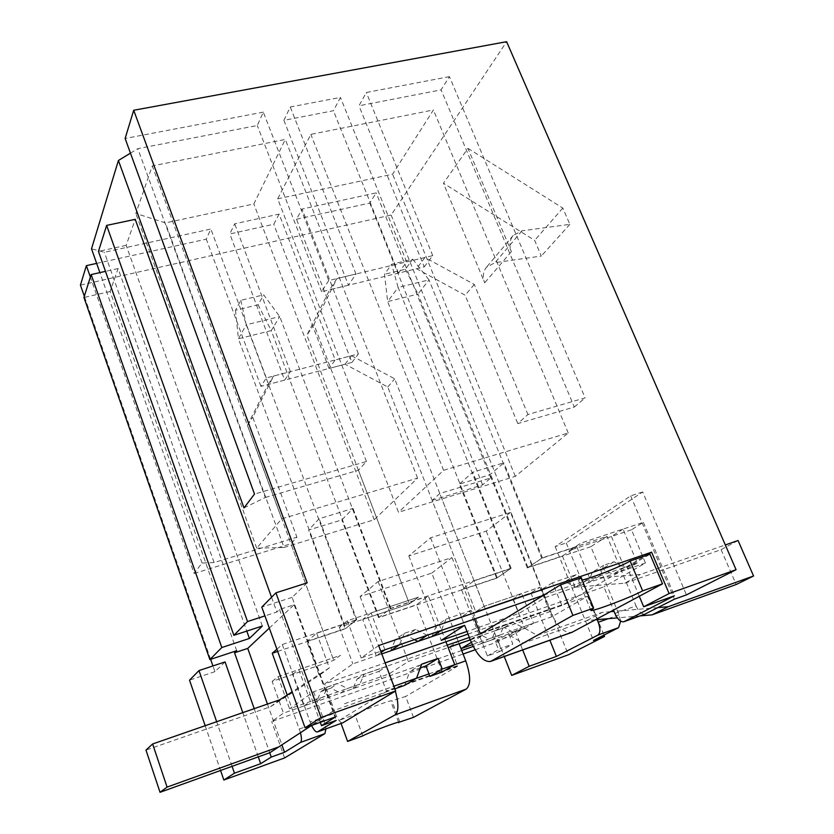 <?xml version="1.0" encoding="UTF-8"?>
<svg xmlns="http://www.w3.org/2000/svg" width="834" height="834" viewBox="0 0 834 834"><rect width="100%" height="100%" fill="white"/><g stroke="black" fill="none" stroke-linecap="round" stroke-linejoin="round"><path stroke-width="0.63" stroke-dasharray="4.17 3.13" d="M276.888 649.206L282.278 644.494L356.785 619.672L345.224 628.836L308.643 530.028L341.836 519.916L353.022 508.459L319.161 518.706L308.643 530.028M277.68 651.437L345.224 628.836M496.637 578.191L378.605 617.671L390.833 608.33L511.138 568.256L496.637 578.191L459.305 484.106L489.892 474.786L503.903 462.797L472.763 472.221L459.305 484.106M284.029 547.469L374.216 519.738L417.584 478.122L281.715 518.831L256.695 548.146L284.029 547.469L165.413 222.907L135.817 213.441L152.288 165.924L285.311 139.445L253.838 203.944L165.413 222.907M277.691 198.826L392.585 174.202L433.419 109.963L310.832 134.368L277.691 198.826L398.506 512.274L515.297 476.37L568.215 432.982L443.584 470.334L398.506 512.274M279.109 214.088L273.761 224.252L229.83 233.958L234.667 223.804L279.109 214.088L335.226 359.944L329.023 368.451L351.938 362.425L296.487 219.238L302.085 209.063L376.186 192.873L369.775 203.048L296.487 219.238M283.904 120.346L290.263 106.992L340.439 97.422L333.433 110.745L283.904 120.346L348.456 285.207L355.982 274L328.742 280.526L263.304 112.131L257.299 125.507L137.818 148.671L130.458 153.154M263.304 112.131L125.121 138.475M80.439 285.113L391.125 215.057L506.624 41.7M96.64 263.388L206.29 239.16L210.846 229.006L104.365 252.275L91.511 248.782M449.432 76.645L366.303 92.491L358.985 105.793L441.092 89.864L449.432 76.645L585.103 397.881L527.901 414.519L517.799 423.589L574.303 407.044L441.092 89.864M475.13 649.78L498.378 641.575L515.433 631.63L473.264 646.444M461.734 650.499L283.445 713.164L271.696 721.493L463.099 654.023M472.378 644.672L551.764 616.816L587.574 596.247L469.333 637.468M447.253 645.162L313.605 691.74L289.565 708.817L389.071 673.893L408.358 661.508L448.181 647.591M471.325 642.389L482.469 635.623L470.272 639.876M590.868 546.666L527.338 567.923L542.413 557.842L607.069 536.314L590.868 546.666L619.047 614.835L620.642 621.132M378.657 645.558L361.174 657.963L380.773 651.229M543.507 595.268L626.887 566.599L645.485 555.736M381.211 652.376L376.29 655.785L381.774 653.898L352.876 663.864L324.634 683.911L385.141 662.884M468.02 634.09L603.91 586.875L613.511 610.113M631.494 529.788L569.768 550.377L580.891 543.111L643.358 522.345L631.494 529.788L645.464 563.002L603.91 586.875M645.464 563.002L544.873 597.676L518.998 613.417L466.988 631.442M510.523 512.43L486.243 531.133L408.806 555.934L430.573 537.784L510.523 512.43L544.873 597.676M376.29 655.785L362.717 619.443L409.431 603.858L339.344 627.241L347.371 620.767L418.459 597.134L409.431 603.858L306.891 335.205L329.691 289.742L416.541 268.736L465.184 295.226L517.799 423.589M424.235 266.88L432.742 255.631L406.638 261.876L398.454 273.114L424.235 266.88L358.985 105.793M398.454 273.114L333.433 110.745M328.742 280.526L321.58 291.702L348.456 285.207M321.58 291.702L257.299 125.507M243.987 507.906L265.275 497.502L137.818 148.671M265.275 497.502L358.432 470.23L366.449 461.504L254.506 494.072M384.933 649.79L371.088 612.886L418.459 597.134L409.431 603.858L358.432 470.23M339.344 627.241L352.876 663.864M430.573 537.784L463.61 622.737L461.369 616.983L436.536 625.479L431.918 636.613M515.433 631.63L522.689 649.936M498.378 641.575L504.257 656.525M639.292 596.289L626.887 566.599M313.605 691.74L323.926 720.242L325.927 728.895M597.165 619.652L587.574 596.247M527.338 567.923L489.892 474.786M378.605 617.671L341.836 519.916M300.49 732.732L287.188 695.014M282.278 644.494L310.154 722.004L335.247 713.07L324.634 683.911M356.785 619.672L319.161 518.706M390.833 608.33L353.022 508.459M511.138 568.256L472.763 472.221M542.413 557.842L503.903 462.797M614.877 613.428L636.05 605.88L607.069 536.314M284.592 757.929L271.696 721.493M272.134 681.409L278.066 676.635L340.397 655.357L333.704 660.361L272.134 681.409L283.445 713.164M278.066 676.635L289.565 708.817M432.148 500.39L482.625 484.888L490.819 477.934L439.789 493.54L432.148 500.39L475.755 611.781L484.116 606.318L439.789 493.54M574.303 407.044L585.103 397.881M431.783 573.094L451.945 557.56L378.115 581.527L360.111 596.539L431.783 573.094L459.127 643.775L458.241 641.461L479.3 634.111L488.651 638.959L500.192 634.914L503.882 625.542L513.025 622.362L522.261 627.168L533.583 623.196L521.709 593.495L484.116 606.318L539.869 587.292L530.904 592.922L475.755 611.781L387.768 387.028L345.088 364.229L268.089 384.484L247.469 425.225L333.704 660.361L290.93 543.747L296.914 537.221L214.109 562.543L104.365 252.275M530.904 592.922L549.877 640.22M482.625 484.888L369.775 203.048M329.023 368.451L273.761 224.252M284.686 380.116L290.378 371.651L266.327 377.938L260.927 386.361L284.686 380.116L229.83 233.958M260.927 386.361L206.29 239.16M214.109 562.543L202.047 563.023L194.103 573.469L90.364 277.086M194.103 573.469L290.93 543.747M360.111 596.539L389.071 673.893M292.63 674.404L298.822 669.546L340.397 655.357L333.704 660.361L292.63 674.404L303.972 705.939L316.534 701.53L320.913 691.626L330.869 688.154L340.564 693.085L352.886 688.759L357.108 678.991L379.022 671.339L386.33 690.927L457.491 665.647L450.11 646.517L470.939 639.24L480.175 644.025L491.58 640.012L495.25 630.754L504.289 627.595L513.41 632.339L524.607 628.409L512.931 599.073L475.755 611.781L484.116 606.318L394.691 378.813L351.468 355.701L273.583 376.04L252.754 417.219L296.914 537.221M266.327 377.938L210.846 229.006M290.378 371.651L234.667 223.804M351.938 362.425L358.401 353.887L335.226 359.944M358.401 353.887L302.085 209.063M490.819 477.934L376.186 192.873M539.869 587.292L551.764 616.816M366.449 461.504L313.928 324.551L336.957 278.556L424.944 257.498L474.285 284.425L527.901 414.519M643.358 522.345L674.445 595.778M347.371 620.767L361.174 657.963M355.982 274L290.263 106.992M406.638 261.876L340.439 97.422M432.742 255.631L366.303 92.491M254.214 708.671L269.726 752.737M236.689 650.708L110.109 291.483L118.094 268.538L246.801 631.098M262.335 626.032L126.174 245.352L135.233 219.342M271.55 597.248L276.878 612.031L264.941 615.899M269.319 628.096L294.121 604.744L279.536 609.466L276.878 612.031M279.536 609.466L320.308 722.338M307.173 582.862L292.098 597.373L335.581 716.875M202.047 563.023L99.892 272.614M225.055 661.915L214.922 671.662L212.931 665.939M210.627 659.329L84.328 296.279M258.279 756.865L242.798 712.632M232.081 766.321L216.663 721.723M205.174 725.716L220.551 770.47M214.922 671.662L189.526 680.158M391.125 215.057L568.381 654.794M642.691 491.977L630.692 495.855L555.173 546.614L566.244 542.955L642.691 491.977L686.445 594.882M566.244 542.955L604.004 635.081M467.968 148.369L562.835 208.083L569.862 224.346L522.001 230.83L513.171 235.48C509.584 240.015 508.98 245.394 511.367 251.607L467.968 148.369L443.438 183.24L534.646 240.369L541.308 256.059L495.052 262.658L486.493 267.224C483.011 271.634 482.396 276.836 484.658 282.83L443.438 183.24M110.109 291.483L83.953 297.467M118.094 268.538L105.491 271.352M292.098 597.373L261.793 607.11M126.174 245.352L98.454 251.399M562.835 208.083L534.646 240.369M569.862 224.346L541.308 256.059M335.247 713.07C337.739 719.419 340.136 722.703 342.451 722.932M267.453 704.063L281.934 744.96M311.582 725.455L310.154 722.004M294.121 604.744L336.196 720.409M630.692 495.855L674.404 599.198M555.173 546.614L593.443 640.46M636.05 605.88C638.698 611.593 641.627 614.345 644.849 614.158M451.945 557.56L482.469 635.623M378.115 581.527L408.358 661.508M486.243 531.133L518.998 613.417M408.806 555.934L441.259 640.356M515.297 476.37L392.585 174.202M568.215 432.982L433.419 109.963M443.584 470.334L310.832 134.368M256.695 548.146L135.817 213.441M281.715 518.831L152.288 165.924M374.216 519.738L253.838 203.944M417.584 478.122L285.311 139.445M623.04 529.1L611.405 536.491L569.768 550.377L580.891 543.111L623.04 529.1L637.28 563.023L624.603 567.381L614.022 561.782L603.774 565.275L599.844 575.898L586.886 580.349L576.158 574.699L552.452 582.789L561.918 605.463L650.009 554.193M552.452 582.789L541.6 589.544L550.43 611.447C557.133 626.459 564.295 633.423 571.895 632.36M474.483 619.005L471.168 610.519L461.369 616.983M414.446 639.647L406.742 635.675L395.42 639.542L390.604 650.854M611.405 536.491L625.364 569.935L612.834 574.251L602.409 568.736L592.286 572.207L588.377 582.685L575.575 587.094L565.014 581.538L541.6 589.544M313.928 324.551L306.891 335.205M336.957 278.556L329.691 289.742M424.944 257.498L416.541 268.736M474.285 284.425L465.184 295.226M637.28 563.023L625.364 569.935M624.603 567.381L612.834 574.251M614.022 561.782L602.409 568.736M603.774 565.275L592.286 572.207M599.844 575.898L588.377 582.685M586.886 580.349L575.575 587.094M576.158 574.699L565.014 581.538M471.168 610.519L446.002 619.099L436.536 625.479M446.002 619.099L441.332 630.4M427.154 635.279L415.791 629.409L406.742 635.675M415.791 629.409L404.323 633.329L395.42 639.542M404.323 633.329L399.444 644.807M371.088 612.886L362.717 619.443M581.194 577.764L578.473 580.193L582.122 580.026M386.33 690.927L386.361 691.542L339.824 720.055L341.064 723.453M379.022 671.339L386.319 666.522L395.347 691.125M413.497 717.365L405.637 696.453L391.928 700.883C392.407 699.257 360.132 711.256 354.95 714.623L339.824 720.055M457.491 665.647L457.501 666.262L405.637 696.453M450.11 646.517L458.241 641.461M298.822 669.546L310.363 701.519L323.081 697.057L327.501 687.028L337.572 683.515L347.403 688.519L359.871 684.141L364.135 674.258L386.319 666.522M387.768 387.028L394.691 378.813M345.088 364.229L351.468 355.701M268.089 384.484L273.583 376.04M247.469 425.225L252.754 417.219M303.972 705.939L310.363 701.519M316.534 701.53L323.081 697.057M320.913 691.626L327.501 687.028M330.869 688.154L337.572 683.515M340.564 693.085L347.403 688.519M352.886 688.759L359.871 684.141M357.108 678.991L364.135 674.258M470.939 639.24L479.3 634.111M480.175 644.025L488.651 638.959M491.58 640.012L500.192 634.914M495.25 630.754L503.882 625.542M504.289 627.595L513.025 622.362M513.41 632.339L522.261 627.168M524.607 628.409L533.583 623.196M512.931 599.073L521.709 593.495M362.759 735.901L354.95 714.623M398.548 722.129L390.927 701.728M445.94 641.763L428.342 596.07L416.489 604.786L379.116 617.285L271.258 330.598L279.734 316.566L246.28 324.791L356.274 620.079L345.714 628.45L306.86 641.45L319.203 675.384L270.55 706.69L145.971 750.1M428.342 596.07L390.302 608.747L379.116 617.285M390.302 608.747L279.734 316.566L263.7 294.85L258.092 304.796L235.48 310.248L240.807 300.313L263.7 294.85M240.807 300.313L246.28 324.791L238.42 338.771L345.714 628.45M356.274 620.079L316.691 633.267L306.86 641.45M316.691 633.267L329.357 667.898L319.203 675.384M279.776 699.778L270.55 706.69M329.357 667.898L292.171 691.813M269.924 752.675L333.986 710.495L394.868 688.842M311.509 725.486L333.986 710.495M344.505 703.75L393.888 686.236M404.719 685.339L409.702 671.62L420.284 667.888M421.618 664.198L409.702 671.62M442.218 672.016L416.489 604.786M235.48 310.248L238.42 338.771L271.258 330.598L258.092 304.796M595.434 619.808L586.98 620.548L523.21 643.212L510.752 636.019L495.271 641.482L499.295 651.719L487.39 655.951L461.525 589.721L474.181 580.798L510.512 568.694L398.152 287.459L387.643 301.627L417.98 294.068L527.974 567.495L541.756 558.29L576.732 546.635L589.794 578.41L640.376 574.459L725.299 544.946M461.525 589.721L497.241 577.774L510.512 568.694M497.241 577.774L387.643 301.627L384.505 274.292L391.626 264.274L412.747 259.218L405.387 269.257L384.505 274.292M405.387 269.257L417.98 294.068L428.999 279.88L541.756 558.29M527.974 567.495L562.387 555.986L576.732 546.635M562.387 555.986L575.126 587.167L589.794 578.41M575.126 587.167L624.864 583.195L640.376 574.459M624.864 583.195L721.097 549.658L738.059 540.515M721.097 549.658L736.203 584.509M657.89 607.611L614.033 611.385M610.582 611.687L601.992 612.427L537.159 635.414L524.45 628.065L508.698 633.6L512.827 644.046L500.723 648.341L474.181 580.798M586.98 620.548L601.992 612.427M640.095 615.899L617.327 617.89M523.21 643.212L537.159 635.414M510.752 636.019L524.45 628.065M495.271 641.482L508.698 633.6M499.295 651.719L512.827 644.046M487.39 655.951L500.723 648.341M412.747 259.218L428.999 279.88L398.152 287.459L391.626 264.274M608.267 618.682L619.047 614.835M299.354 729.01L323.926 720.242M511.367 251.607L484.658 282.83M522.001 230.83L495.052 262.658M550.43 611.447L470.126 639.49M561.459 605.015L482.928 632.38M561.918 605.463L480.54 633.84L561.949 605.453M393.752 686.372L416.218 678.396M428.978 673.872L454.374 664.865M457.501 666.262L386.361 691.542M513.171 235.48L486.493 267.224M590.795 610.29L578.473 580.193M399.809 721.983L391.928 700.883"/><path stroke-width="1.25" d="M287.188 695.014L272.249 653.251L276.888 649.206M272.249 653.251L277.68 651.437M99.892 272.614L91.511 248.782L118.418 160.482L243.987 507.906L254.506 494.072L125.121 138.475L133.711 110.265L307.173 582.862L275.929 592.828L321.017 717.521L305.067 727.78L335.581 716.875L321.507 725.674L336.196 720.409L317.42 731.95C315.784 732.231 313.834 730.073 311.582 725.455M644.849 614.158L674.404 599.198L686.445 594.882L736.068 569.705L506.624 41.7L133.711 110.265M84.328 296.279L80.439 285.113L86.371 265.65L96.64 263.388M118.418 160.482L130.458 153.154M473.264 646.444L461.734 650.499M463.099 654.023L475.13 649.78M341.064 723.453L347.611 741.426L362.759 735.901C368.055 732.784 400.393 720.649 399.809 721.983L413.497 717.365L466.289 689.061C470.918 684.86 470.73 675.457 465.737 660.841L459.127 643.775L461.025 648.654L472.378 644.672M469.333 637.468L447.253 645.162M470.272 639.876L448.181 647.591M461.025 648.654L471.325 642.389M380.773 651.229L543.507 595.268M736.068 569.705L669.097 593.558L651.604 552.171L645.485 555.736M651.604 552.171L378.657 645.558L395.65 690.948L342.899 722.765L317.42 731.95M466.988 631.442L441.259 640.356L464.621 625.344L381.774 653.898L390.604 650.854L399.444 644.807L384.933 649.79L381.211 652.376M385.141 662.884L468.02 634.09M482.928 632.38L480.103 633.36L480.54 633.84L560.5 584.853L572.916 615.419L490.496 661.445C483.522 662.248 476.725 654.93 470.126 639.49L464.621 625.344M597.863 635.122L618.588 627.648L593.443 640.46L604.556 636.436L568.381 654.794L511.669 675.404L529.173 666.303L556.382 656.431L597.863 635.122C600.417 633.048 600.543 628.763 598.239 622.268L597.165 619.652M522.689 649.936L529.173 666.303M504.257 656.525L511.669 675.404M669.097 593.558L643.671 606.777L674.445 595.778L624.218 621.58L645.506 613.928M643.671 606.777L639.292 596.289M613.511 610.113L614.877 613.428C617.671 619.464 620.673 622.227 623.905 621.716L624.218 621.58M269.726 752.737L271.248 757.074L284.53 752.268L300.459 742.437L324.895 733.618L284.592 757.929L223.835 780.019L234.448 773.191L232.081 766.321M271.248 757.074L260.667 763.683L234.448 773.191M324.895 733.618L325.927 728.895M395.65 690.948L321.017 717.521M549.877 640.22L556.382 656.431M90.364 277.086L86.371 265.65M246.801 631.098L249.418 638.458L221.802 647.528L209.887 659.579L236.689 650.708L234.542 652.772L254.214 708.671M264.941 615.899L247.521 621.538L233.885 635.31L262.335 626.032L249.418 638.458M233.885 635.31L98.454 251.399L106.637 225.399L135.233 219.342L271.55 597.248M320.308 722.338L321.507 725.674M212.931 665.939L210.627 659.329M260.667 763.683L258.279 756.865M242.798 712.632L225.055 661.915L198.992 670.578L189.526 680.158L205.174 725.716M275.929 592.828L261.793 607.11L305.067 727.78M216.663 721.723L198.992 670.578M220.551 770.47L223.835 780.019M604.004 635.081L604.556 636.436M209.887 659.579L83.953 297.467L91.167 274.563L221.802 647.528M234.542 652.772L247.74 648.404L269.319 628.096M105.491 271.352L91.167 274.563M106.637 225.399L247.521 621.538M247.74 648.404L267.453 704.063M281.934 744.96L284.53 752.268M300.49 732.732C301.762 738.048 301.752 741.29 300.459 742.437M618.588 627.648L620.642 621.132M572.916 615.419L593.641 608.122L590.795 610.29C590.691 612.479 630.921 597.384 642.628 590.847L662.519 583.831L650.009 554.193L630.129 561.001C621.08 566.484 591.848 578.066 582.122 580.026M662.519 583.831L571.895 632.36L490.496 661.445M480.103 633.36L474.483 619.005M417.928 641.44L427.154 635.279L441.332 630.4L431.918 636.613L417.928 641.44L414.446 639.647M560.5 584.853L581.194 577.764L593.641 608.122M642.628 590.847L630.129 561.001M347.611 741.426L395.066 714.884C398.715 711.788 398.808 703.865 395.347 691.125M398.777 722.744L398.548 722.129M292.171 691.813L279.776 699.778L152.632 743.97L145.971 750.1L160.045 792.3L269.924 752.675L311.509 725.486M152.632 743.97L167.071 787.108L160.045 792.3M167.071 787.108L279.234 746.732M394.868 688.842L404.719 685.339L416.573 678.188L421.618 664.198L438.152 658.38L425.945 665.897L429.927 676.384L442.218 672.016L454.749 664.646L445.94 641.763M393.888 686.236L416.573 678.188M420.284 667.888L425.945 665.897M438.152 658.38L442.249 669.087L429.927 676.384M442.249 669.087L454.749 664.646M725.299 544.946L738.059 540.515L753.561 575.992L668.19 606.725L657.89 607.611M668.19 606.725L652.094 614.846L736.203 584.509L753.561 575.992M614.033 611.385L610.582 611.687M652.094 614.846L640.095 615.899M617.327 617.89L595.434 619.808M598.239 622.268L608.267 618.682M317.629 731.856L342.899 722.765M491.226 661.112L572.697 631.995M416.218 678.396L428.978 673.872M454.374 664.865L465.737 660.841M466.289 689.061L395.066 714.884M645.193 614.064L623.905 621.716"/></g></svg>
